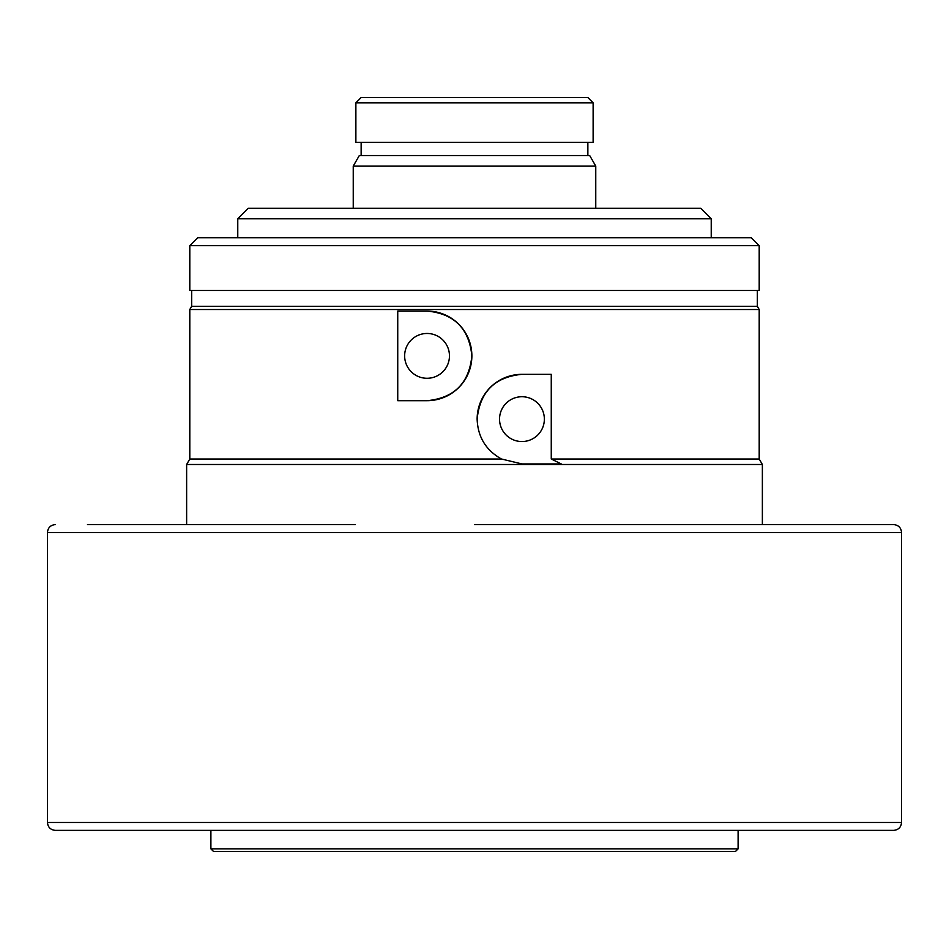 <?xml version="1.0" encoding="UTF-8"?>
<svg xmlns="http://www.w3.org/2000/svg" width="949" height="949" viewBox="0 0 949 949"><rect width="100%" height="100%" fill="white"/><g stroke="black" fill="none" stroke-linecap="round" stroke-linejoin="round"><path stroke-width="1.42" d="M168.863 830.375L893.638 830.375C898.442 829.901 901.087 827.267 901.55 822.463L901.55 532.496C901.087 527.691 898.442 525.058 893.638 524.583L474.5 524.583L762.367 524.583L762.367 464.488L186.633 464.488L189.8 459.008L501.475 459.008C485.935 450.289 477.822 437.003 477.133 419.138C479.874 391.854 494.82 376.919 521.95 374.333A44.817 44.817 0 0 0 477.133 419.138M86.988 830.375L99.348 830.375M404.642 355.875A22.408 22.408 0 0 0 427.05 378.283A22.408 22.408 0 0 0 449.458 355.875A22.408 22.408 0 0 0 427.05 333.467A22.408 22.408 0 0 0 404.642 355.875M499.542 419.138A22.408 22.408 0 0 0 521.95 441.546A22.408 22.408 0 0 0 544.358 419.138A22.408 22.408 0 0 0 521.95 396.729A22.408 22.408 0 0 0 499.542 419.138M442.863 830.375L200.488 830.375M716.875 830.375L506.137 830.375M832.51 830.375L815.381 830.375M145.482 524.583L326.207 524.583M355.875 102.812L361.142 97.533L587.858 97.533L593.125 102.812L355.875 102.812L355.875 142.35L593.125 142.35L593.125 102.812M353.242 166.075L359.327 155.529L589.673 155.529L595.758 166.075L353.242 166.075L353.242 208.258M237.772 218.792L248.318 208.258L700.682 208.258L711.228 218.792L237.772 218.792L237.772 237.772M189.8 245.684L197.712 237.772L751.288 237.772L759.2 245.684L189.8 245.684L189.8 290.501L759.2 290.501L759.2 245.684M189.8 459.008L189.8 309.516L191.651 306.313L757.349 306.313L757.349 290.501M189.8 309.516L759.2 309.516L757.349 306.313M738.108 848.833L735.475 851.467L213.525 851.467L210.892 848.833L738.108 848.833L738.108 830.375M521.95 374.333L551.262 374.333L551.262 459.008L759.2 459.008L762.367 464.488M551.262 459.008L561.274 463.954L521.95 463.954L501.475 459.008M427.05 311.058C454.156 313.633 469.091 328.556 471.867 355.839C469.15 383.147 454.203 398.106 427.05 400.692L397.738 400.692L397.738 311.058L427.05 311.058A44.817 44.817 0 0 1 468.391 338.579M748.512 830.375L780.137 830.375M901.55 822.463L47.45 822.463C47.913 827.267 50.558 829.901 55.362 830.375L178.127 830.375M87.486 524.583L355.199 524.583M832.51 524.583L861.514 524.583M427.05 400.692A44.817 44.817 0 0 0 468.462 338.734M47.45 822.463L47.45 532.496L901.55 532.496M587.858 155.529L587.858 142.35M595.758 208.258L595.758 166.075M711.228 237.772L711.228 218.792M759.2 459.008L759.2 309.516M210.892 848.833L210.892 830.375M47.45 532.496C47.913 527.691 50.558 525.058 55.362 524.583M186.633 524.583L186.633 464.488M191.651 306.313L191.651 290.501M361.142 155.529L361.142 142.35"/></g></svg>
